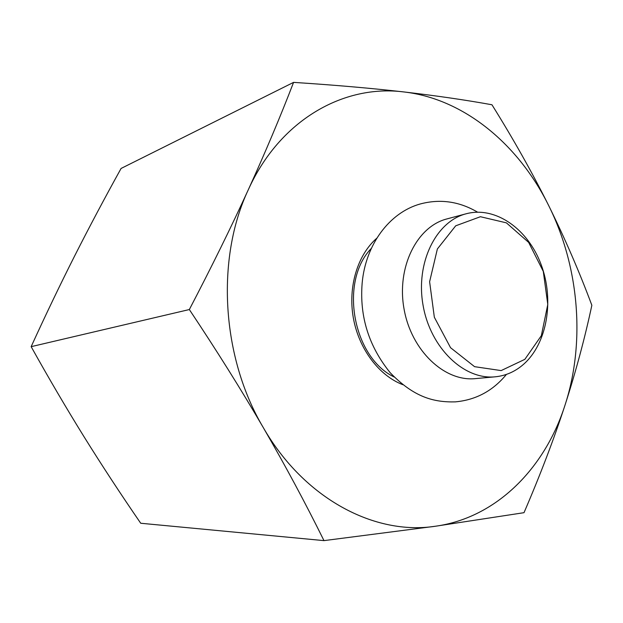 <?xml version="1.0" encoding="UTF-8"?>
<svg xmlns="http://www.w3.org/2000/svg" width="623" height="623" viewBox="0 0 623 623"><rect width="100%" height="100%" fill="white"/><g stroke="black" fill="none" stroke-linecap="round" stroke-linejoin="round"><path stroke-width="0.93" d="M524.862 359.331L501.149 370.592L474.578 366.674L450.554 347.704L434.34 317.247L429.613 281.744L437.377 248.959L455.693 225.814L480.419 216.718L506.39 222.847L528.654 242.409L543.287 271.394L547.788 304.46L541.332 335.696L524.862 359.331M523.515 364.346C547.243 343.491 554.47 300.13 541.138 264.619C528 229.038 495.604 205.933 466.245 213.751C435.905 221.367 415.362 263.031 423.11 305.535C430.501 348.109 464.151 380.123 495.254 376.806C505.783 375.755 515.205 371.596 523.515 364.346M495.254 376.806L475.357 378.62C444.518 381.891 411.273 350.593 404.039 308.93C396.454 267.329 416.865 226.484 446.94 218.914L466.245 213.751M394.234 377.024C352.673 357.329 339.13 281.222 371.347 248.39M376.806 238.196C357.547 254.916 347.821 286.938 353.342 317.948C358.864 348.966 379.033 375.669 402.879 384.71M263.342 427.682C304.367 499.116 375.241 535.671 435.563 526.217C496.492 517.752 544.837 468.286 564.991 405.223C585.589 342.105 579.117 266.613 548.699 205.613C518.648 144.575 464.135 98.792 403.79 91.931C343.888 84.253 279.976 119.725 248.32 189.711C215.729 258.576 221.406 357.298 263.342 427.682C241.194 389.679 216.524 350.297 189.337 309.545C211.579 266.94 231.242 226.998 248.32 189.711C265.297 152.433 280.381 116.649 293.573 82.376C334.699 85.047 371.44 88.24 403.79 91.931C436.077 95.693 465.459 99.968 491.952 104.765C513.36 139.069 532.276 172.68 548.699 205.613C564.983 238.593 579.367 271.823 591.85 305.286C584.911 337.861 575.956 371.176 564.991 405.223C553.878 439.246 540.219 475.061 524.005 512.682L435.563 526.217L323.976 540.624C305.589 503.368 285.373 465.724 263.342 427.682M293.573 82.376L121.088 168.444C104.726 197.958 89.237 227.138 74.628 255.975C60.104 284.742 45.611 314.973 31.15 346.661C48.726 378.208 66.365 408.252 84.058 436.778C101.837 465.334 120.722 494.156 140.72 523.25L323.976 540.624M31.15 346.661L189.337 309.545M477.561 212.155C459.237 201.377 440.079 198.659 420.104 204.009C389.118 212.708 365.53 244.995 362.158 283.099C359.44 316.414 368.785 346.287 390.2 372.725C414.295 397.653 434.208 402.396 455.304 401.874C475.902 399.997 492.949 390.839 506.437 374.407"/></g></svg>
